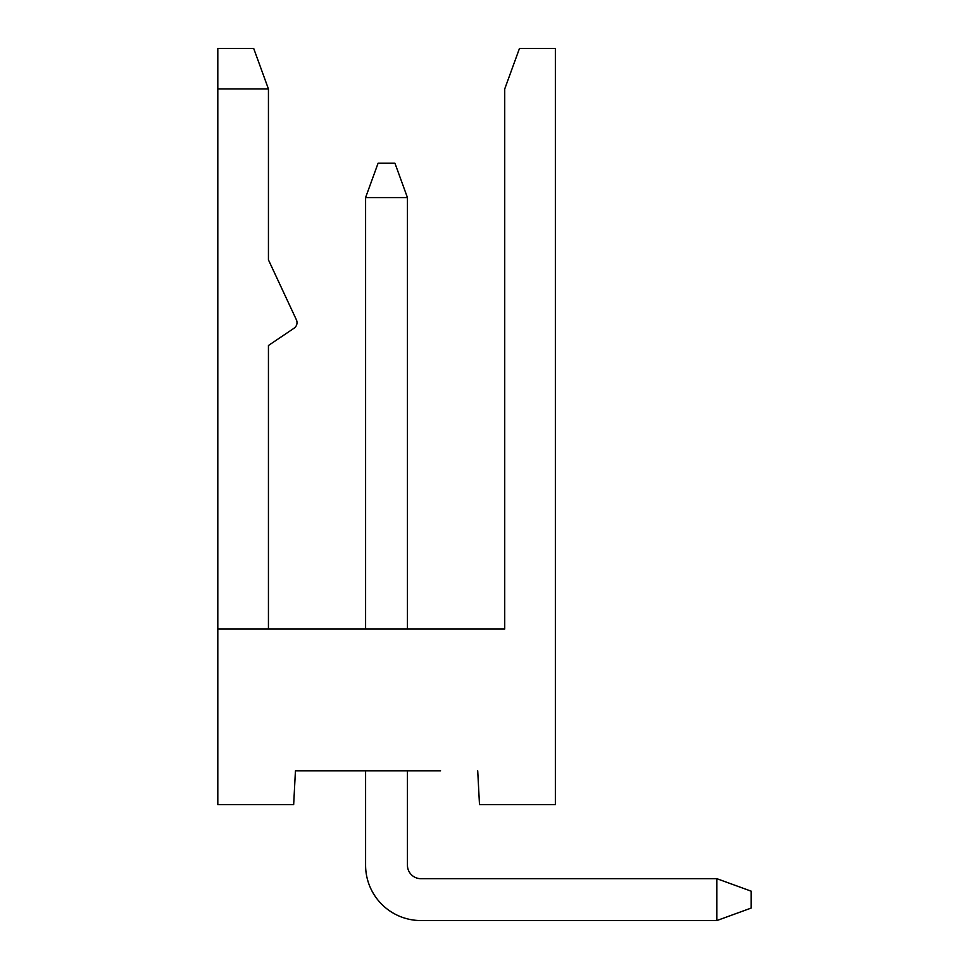 <?xml version="1.0" encoding="UTF-8"?>
<svg xmlns="http://www.w3.org/2000/svg" width="969" height="969" viewBox="0 0 969 969"><rect width="100%" height="100%" fill="white"/><g stroke="black" fill="none" stroke-linecap="round" stroke-linejoin="round"><path stroke-width="1.45" d="M440.592 770.827L295.436 770.827L293.668 804.585L217.807 804.585L217.807 629.051L504.728 629.051L407.44 629.051L407.44 197.567L394.952 163.24L378.08 163.24L365.592 197.567L407.44 197.567M365.592 197.567L365.592 629.051L268.437 629.051L268.437 345.497L294.031 328.237A6.747 6.747 0 0 0 296.381 319.782L268.437 259.862L296.381 319.782M407.44 770.827L407.44 865.196A13.505 13.505 0 0 0 420.946 878.689L716.878 878.689L751.193 891.177L751.193 908.062L716.878 920.55L420.946 920.55A55.354 55.354 0 0 1 365.592 865.196L365.592 770.827L365.592 865.196M407.44 865.196A13.505 13.505 0 0 0 420.946 878.689A13.505 13.505 0 0 1 407.44 865.196A13.505 13.505 0 0 0 420.946 878.689A13.505 13.505 0 0 1 407.44 865.196A13.505 13.505 0 0 0 420.946 878.689A13.505 13.505 0 0 1 407.44 865.196A13.505 13.505 0 0 0 420.946 878.689M477.717 770.827L479.485 804.585L555.358 804.585L555.358 48.45L519.469 48.45L504.728 88.954L504.728 629.051L407.44 629.051M268.437 88.954L217.807 88.954L217.807 48.45L253.696 48.45L268.437 88.954L268.437 259.862M217.807 88.954L217.807 629.051M716.878 878.689L716.878 920.55M295.436 770.827L332.573 770.827M365.592 629.051L268.437 629.051M294.031 328.237L268.437 345.497"/></g></svg>
